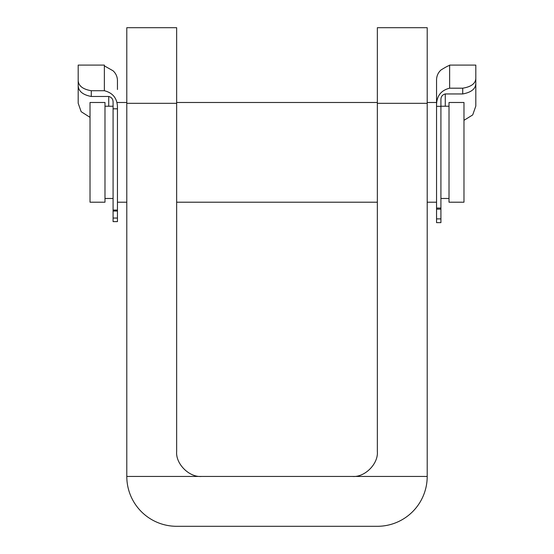 <?xml version="1.0" encoding="UTF-8"?>
<svg xmlns="http://www.w3.org/2000/svg" width="554" height="554" viewBox="0 0 554 554"><rect width="100%" height="100%" fill="white"/><g stroke="black" fill="none" stroke-linecap="round" stroke-linejoin="round"><path stroke-width="0.83" d="M117.448 218.047L117.448 221.621L113.085 221.621L113.085 218.047L117.448 218.047L117.448 108.813C117.76 99.041 113.397 93.01 104.36 90.724L104.36 65.864L113.085 70.808C115.931 73.467 117.386 76.743 117.448 80.635L117.448 89.513M113.085 218.047L113.085 108.813L117.448 108.813M89.616 117.095L81.161 111.686L78.183 103.224L78.183 80.559C78.495 85.898 82.858 89.291 91.272 90.724L91.272 96.465C82.83 94.879 78.467 91.244 78.183 85.579L78.183 65.095L104.36 65.095L104.36 65.864M91.272 96.465L108.722 96.465C111.693 97.227 113.148 99.228 113.085 102.469L113.085 108.813M78.183 69.458L78.183 85.579M91.272 90.724L104.36 90.724M462.729 93.951L462.729 88.19C471.115 86.826 475.477 83.612 475.817 78.543L475.817 83.578C475.561 88.931 471.198 92.386 462.729 93.951L445.277 93.951C442.3 94.727 440.846 96.735 440.915 99.969L440.915 222.639L436.552 222.639L436.552 218.885L440.915 218.885M462.729 88.19L449.64 88.19C440.624 90.461 436.261 96.507 436.552 106.333L436.552 208.062L440.915 208.062M440.915 209.149L436.552 209.149L436.552 208.062M440.915 106.333L436.552 106.333L436.552 79.908C436.614 76.009 438.069 72.719 440.915 70.046C445.79 67.006 448.698 65.476 449.64 65.455L449.64 65.095L475.817 65.095L475.817 78.543M463.975 120.322L472.707 114.927L475.817 106.063L475.817 83.578M436.552 91.223L436.552 102.49L427.203 102.49M436.552 209.149L436.552 218.885M475.817 101.507L475.817 65.095M463.975 152.35L463.975 102.49L449.017 102.49L449.017 202.21L463.975 202.21L463.975 152.35M104.983 152.35L104.983 102.49L90.025 102.49L90.025 202.21L104.983 202.21L104.983 152.35M377.343 103.321L377.343 27.7L427.203 27.7L427.203 476.44L352.413 476.44C364.747 477.555 378.458 463.843 377.343 451.51L377.343 103.321L427.203 103.321M176.657 103.321L176.657 27.7L126.797 27.7L126.797 103.321L176.657 103.321L176.657 451.51C175.542 463.843 189.253 477.555 201.587 476.44L352.413 476.44M427.203 476.44A49.86 49.86 0 0 1 377.343 526.3L176.657 526.3A49.86 49.86 0 0 1 126.797 476.44L126.797 103.321M126.797 476.44L201.587 476.44M108.722 106.23L108.722 96.465M113.085 210.063L117.448 210.063M445.277 93.951L445.277 106.23M449.64 65.455L449.64 88.19M113.085 211.032L117.448 211.032M449.017 106.23L440.915 106.23M377.343 102.49L176.657 102.49M126.797 102.49L117.448 102.49M113.085 106.23L104.983 106.23M113.085 198.471L104.983 198.471M436.552 202.21L427.203 202.21M377.343 202.21L176.657 202.21M126.797 202.21L117.448 202.21M449.017 198.471L440.915 198.471"/></g></svg>
